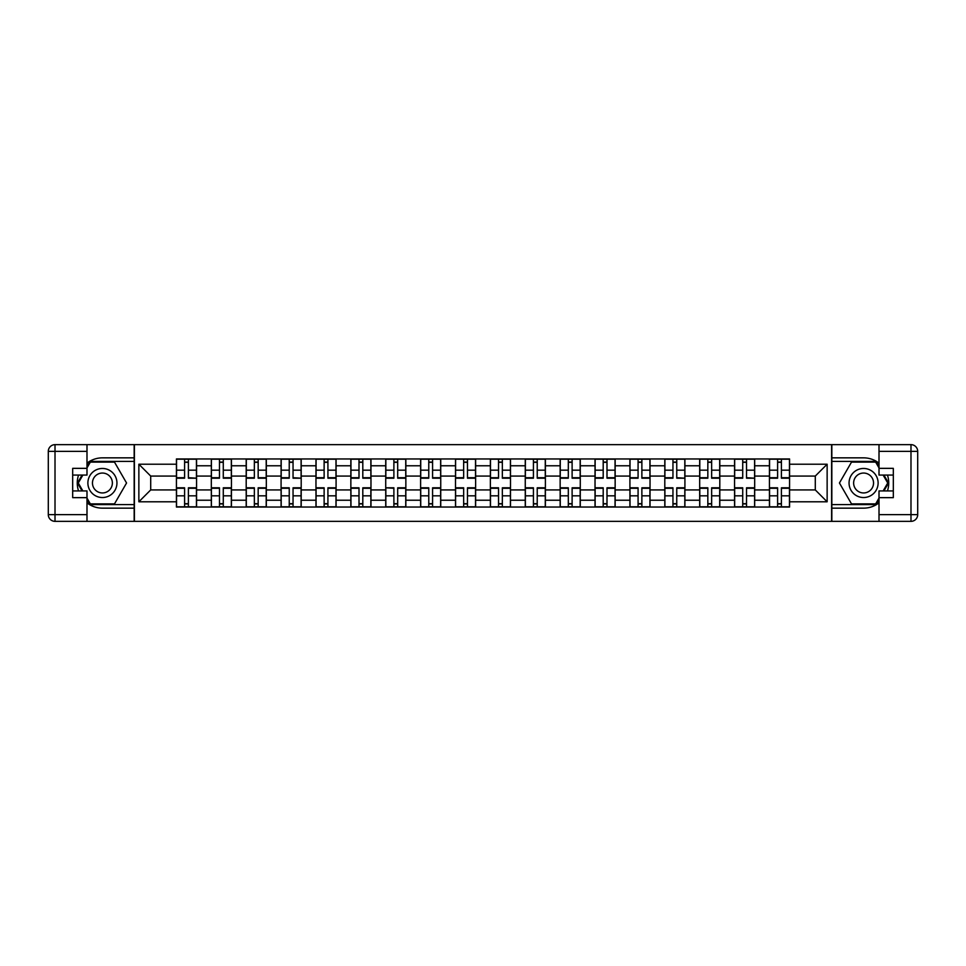 <?xml version="1.0" encoding="UTF-8"?>
<svg xmlns="http://www.w3.org/2000/svg" width="966" height="966" viewBox="0 0 966 966"><rect width="100%" height="100%" fill="white"/><g stroke="black" fill="none" stroke-linecap="round" stroke-linejoin="round"><path stroke-width="1.45" d="M86.988 502.863A25.152 25.152 0 0 0 102.408 508.152L134.165 508.152L134.165 521.35L831.835 521.35L831.835 508.152L863.592 508.152A25.152 25.152 0 0 0 879.012 502.863M879.012 463.137A25.152 25.152 0 0 0 863.592 457.848L831.835 457.848L831.835 444.65L134.165 444.65L134.165 457.848L102.408 457.848A25.152 25.152 0 0 0 86.988 463.137M211.312 507.041L211.312 465.781L196.557 465.781L196.557 507.041M196.557 465.781L196.557 458.959M211.312 465.781L211.312 458.959M231.442 458.959L231.442 507.041M246.197 507.041L246.197 458.959M266.326 458.959L266.326 507.041M281.082 507.041L281.082 458.959M301.199 458.959L301.199 507.041M315.967 507.041L315.967 458.959M336.083 458.959L336.083 507.041M350.851 507.041L350.851 458.959M370.968 458.959L370.968 507.041M385.724 507.041L385.724 458.959M405.853 458.959L405.853 507.041M420.608 507.041L420.608 458.959M440.738 458.959L440.738 507.041M455.493 507.041L455.493 458.959M475.622 458.959L475.622 507.041M490.378 507.041L490.378 458.959M510.507 458.959L510.507 507.041M525.263 507.041L525.263 458.959M545.392 458.959L545.392 507.041M560.147 507.041L560.147 458.959M580.276 458.959L580.276 507.041M595.032 507.041L595.032 458.959M615.149 458.959L615.149 507.041M629.917 507.041L629.917 458.959M650.033 458.959L650.033 507.041M664.801 507.041L664.801 458.959M684.918 458.959L684.918 507.041M699.674 507.041L699.674 458.959M719.803 458.959L719.803 507.041M734.558 507.041L734.558 458.959M754.688 458.959L754.688 507.041M769.443 507.041L769.443 458.959M769.443 489.931L754.688 489.931M734.558 489.931L719.803 489.931M699.674 489.931L684.918 489.931M664.801 489.931L650.033 489.931M629.917 489.931L615.149 489.931M595.032 489.931L580.276 489.931M560.147 489.931L545.392 489.931M525.263 489.931L510.507 489.931M490.378 489.931L475.622 489.931M455.493 489.931L440.738 489.931M420.608 489.931L405.853 489.931M385.724 489.931L370.968 489.931M350.851 489.931L336.083 489.931M315.967 489.931L301.199 489.931M281.082 489.931L266.326 489.931M246.197 489.931L231.442 489.931M211.312 489.931L196.557 489.931M769.443 476.069L754.688 476.069M734.558 476.069L719.803 476.069M699.674 476.069L684.918 476.069M664.801 476.069L650.033 476.069M629.917 476.069L615.149 476.069M595.032 476.069L580.276 476.069M560.147 476.069L545.392 476.069M525.263 476.069L510.507 476.069M490.378 476.069L475.622 476.069M455.493 476.069L440.738 476.069M420.608 476.069L405.853 476.069M385.724 476.069L370.968 476.069M350.851 476.069L336.083 476.069M315.967 476.069L301.199 476.069M281.082 476.069L266.326 476.069M246.197 476.069L231.442 476.069M211.312 476.069L196.557 476.069M150.708 489.931L176.428 489.931L176.428 476.069L150.708 476.069L150.708 489.931L138.863 501.789L138.863 464.211L176.428 464.211L176.428 476.069M789.572 476.069L789.572 489.931L815.292 489.931L815.292 476.069L789.572 476.069L789.572 458.959L176.428 458.959L176.428 464.211M789.572 464.211L827.138 464.211L827.138 501.789L789.572 501.789L789.572 489.931M176.428 489.931L176.428 507.041L789.572 507.041L789.572 501.789M176.428 501.789L138.863 501.789M831.605 521.35L831.605 444.65M134.395 521.35L134.395 444.65M188.394 503.684L184.591 503.684M184.591 462.316L188.394 462.316M223.279 503.684L219.475 503.684M219.475 462.316L223.279 462.316M258.163 503.684L254.36 503.684M254.36 462.316L258.163 462.316M293.048 503.684L289.245 503.684M289.245 462.316L293.048 462.316M327.921 503.684L324.129 503.684M324.129 462.316L327.921 462.316M362.805 503.684L359.002 503.684M359.002 462.316L362.805 462.316M397.69 503.684L393.887 503.684M393.887 462.316L397.69 462.316M432.575 503.684L428.771 503.684M428.771 462.316L432.575 462.316M467.459 503.684L463.656 503.684M463.656 462.316L467.459 462.316M502.344 503.684L498.541 503.684M498.541 462.316L502.344 462.316M537.229 503.684L533.425 503.684M533.425 462.316L537.229 462.316M572.114 503.684L568.31 503.684M568.31 462.316L572.114 462.316M606.998 503.684L603.195 503.684M603.195 462.316L606.998 462.316M641.871 503.684L638.079 503.684M638.079 462.316L641.871 462.316M676.755 503.684L672.952 503.684M672.952 462.316L676.755 462.316M711.64 503.684L707.837 503.684M707.837 462.316L711.64 462.316M746.525 503.684L742.721 503.684M742.721 462.316L746.525 462.316M781.409 503.684L777.606 503.684M777.606 462.316L781.409 462.316M138.863 464.211L150.708 476.069M815.292 489.931L827.138 501.789M815.292 476.069L827.138 464.211M188.394 477.723L196.448 478.194L188.394 478.194L188.394 459.188L196.448 459.188L191.968 459.188M196.448 477.723L196.448 459.188M184.591 462.098L188.394 462.098M189.058 459.188L176.536 459.188L176.536 478.194L184.591 478.194L184.591 459.188L183.914 459.188M184.591 487.806L184.591 506.812L176.536 506.812L176.536 487.806L184.591 487.806M188.394 503.902L184.591 503.902M183.914 506.812L196.448 506.812L196.448 487.806L188.394 487.806L188.394 506.812L189.058 506.812M223.279 478.194L223.279 459.188L231.321 459.188L231.321 478.194L223.279 478.194M219.475 462.098L223.279 462.098M223.943 459.188L211.421 459.188L211.421 478.194L219.475 478.194L219.475 459.188L218.799 459.188M258.163 478.194L258.163 459.188L266.205 459.188L266.205 478.194L258.163 478.194M254.36 462.098L258.163 462.098M258.828 459.188L246.306 459.188L246.306 478.194L254.36 478.194L254.36 459.188L253.684 459.188M78.548 475.067A25.152 25.152 0 0 0 78.548 490.933M134.165 444.65L86.988 444.65L86.988 475.067L72.679 475.067M134.165 521.35L55.014 521.35A6.714 6.714 0 0 1 48.3 514.636L48.3 451.364A6.714 6.714 0 0 1 55.014 444.65L86.988 444.65M134.165 508.152L134.165 457.848M72.679 490.933L86.988 490.933L86.988 521.35M86.988 468.353L72.679 468.353L72.679 497.647L86.988 497.647M134.165 461.422L89.959 461.422L86.988 466.566M86.988 499.434L89.959 504.578L134.165 504.578M82.086 475.067L77.497 483L82.086 490.933M887.452 490.933A25.152 25.152 0 0 0 887.452 475.067M831.835 521.35L879.012 521.35L879.012 490.933L893.321 490.933M831.835 444.65L910.986 444.65A6.714 6.714 0 0 1 917.7 451.364L917.7 514.636A6.714 6.714 0 0 1 910.986 521.35L879.012 521.35M831.835 457.848L831.835 508.152M893.321 475.067L879.012 475.067L879.012 444.65M879.012 497.647L893.321 497.647L893.321 468.353L879.012 468.353M831.835 504.578L876.041 504.578L879.012 499.434M879.012 466.566L876.041 461.422L831.835 461.422M883.914 490.933L888.503 483L883.914 475.067M87.882 483A14.538 14.538 0 0 0 102.408 497.538A14.538 14.538 0 0 0 116.946 483A14.538 14.538 0 0 0 102.408 468.462A14.538 14.538 0 0 0 87.882 483M92.458 483A9.95 9.95 0 0 0 102.408 492.95A9.95 9.95 0 0 0 112.37 483A9.95 9.95 0 0 0 102.408 473.05A9.95 9.95 0 0 0 92.458 483M86.988 467.906L90.345 462.098L114.483 462.098L126.558 483L114.483 503.902L90.345 503.902L86.988 498.094M82.859 490.933L78.27 483L82.859 475.067M849.054 483A14.538 14.538 0 0 0 863.592 497.538A14.538 14.538 0 0 0 878.118 483A14.538 14.538 0 0 0 863.592 468.462A14.538 14.538 0 0 0 849.054 483M853.63 483A9.95 9.95 0 0 0 863.592 492.95A9.95 9.95 0 0 0 873.542 483A9.95 9.95 0 0 0 863.592 473.05A9.95 9.95 0 0 0 853.63 483M879.012 498.094L875.655 503.902L851.517 503.902L839.442 483L851.517 462.098L875.655 462.098L879.012 467.906M883.141 475.067L887.73 483L883.141 490.933M219.475 487.806L219.475 506.812L211.421 506.812L211.421 487.806L219.475 487.806M223.279 503.902L219.475 503.902M218.799 506.812L231.321 506.812L231.321 487.806L223.279 487.806L223.279 506.812L223.943 506.812M254.36 487.806L254.36 506.812L246.306 506.812L246.306 487.806L254.36 487.806M258.163 503.902L254.36 503.902M253.684 506.812L266.205 506.812L266.205 487.806L258.163 487.806L258.163 506.812L258.828 506.812M293.048 477.723L301.09 478.194L293.048 478.194L293.048 459.188L301.09 459.188L296.622 459.188M301.09 477.723L301.09 459.188M289.245 462.098L293.048 462.098M293.712 459.188L281.191 459.188L281.191 478.194L289.245 478.194L289.245 459.188L288.568 459.188M327.921 478.194L327.921 459.188L335.975 459.188L335.975 478.194L327.921 478.194M324.129 462.098L327.921 462.098M328.597 459.188L316.075 459.188L316.075 478.194L324.129 478.194L324.129 459.188L323.453 459.188M362.805 478.194L362.805 459.188L370.859 459.188L370.859 478.194L362.805 478.194M359.002 462.098L362.805 462.098M363.482 459.188L350.96 459.188L350.96 478.194L359.002 478.194L359.002 459.188L358.338 459.188M289.245 487.806L289.245 506.812L281.191 506.812L281.191 487.806L289.245 487.806M293.048 503.902L289.245 503.902M288.568 506.812L301.09 506.812L301.09 487.806L293.048 487.806L293.048 506.812L293.712 506.812M324.129 487.806L324.129 506.812L316.075 506.812L316.075 487.806L324.129 487.806M327.921 503.902L324.129 503.902M323.453 506.812L335.975 506.812L335.975 487.806L327.921 487.806L327.921 506.812L328.597 506.812M359.002 487.806L359.002 506.812L350.96 506.812L350.96 487.806L359.002 487.806M362.805 503.902L359.002 503.902M358.338 506.812L370.859 506.812L370.859 487.806L362.805 487.806L362.805 506.812L363.482 506.812M397.69 478.194L397.69 459.188L405.744 459.188L405.744 478.194L397.69 478.194M393.887 462.098L397.69 462.098M398.366 459.188L385.845 459.188L385.845 478.194L393.887 478.194L393.887 459.188L393.222 459.188M393.887 488.277L385.845 487.806L393.887 487.806L393.887 506.812L385.845 506.812L390.312 506.812M385.845 488.277L385.845 506.812M397.69 503.902L393.887 503.902M393.222 506.812L405.744 506.812L405.744 487.806L397.69 487.806L397.69 506.812L398.366 506.812M432.575 478.194L432.575 459.188L440.629 459.188L440.629 478.194L432.575 478.194M428.771 462.098L432.575 462.098M433.251 459.188L420.729 459.188L420.729 478.194L428.771 478.194L428.771 459.188L428.107 459.188M428.771 487.806L428.771 506.812L420.729 506.812L420.729 487.806L428.771 487.806M432.575 503.902L428.771 503.902M428.107 506.812L440.629 506.812L440.629 487.806L432.575 487.806L432.575 506.812L433.251 506.812M467.459 478.194L467.459 459.188L475.514 459.188L475.514 478.194L467.459 478.194M463.656 462.098L467.459 462.098M468.136 459.188L455.602 459.188L455.602 478.194L463.656 478.194L463.656 459.188L462.992 459.188M463.656 487.806L463.656 506.812L455.602 506.812L455.602 487.806L463.656 487.806M467.459 503.902L463.656 503.902M462.992 506.812L475.514 506.812L475.514 487.806L467.459 487.806L467.459 506.812L468.136 506.812M502.344 478.194L502.344 459.188L510.398 459.188L510.398 478.194L502.344 478.194M498.541 462.098L502.344 462.098M503.008 459.188L490.486 459.188L490.486 478.194L498.541 478.194L498.541 459.188L497.864 459.188M498.541 487.806L498.541 506.812L490.486 506.812L490.486 487.806L498.541 487.806M502.344 503.902L498.541 503.902M497.864 506.812L510.398 506.812L510.398 487.806L502.344 487.806L502.344 506.812L503.008 506.812M537.229 478.194L537.229 459.188L545.271 459.188L545.271 478.194L537.229 478.194M533.425 462.098L537.229 462.098M537.893 459.188L525.371 459.188L525.371 478.194L533.425 478.194L533.425 459.188L532.749 459.188M572.114 478.194L572.114 459.188L580.155 459.188L580.155 478.194L572.114 478.194M568.31 462.098L572.114 462.098M572.778 459.188L560.256 459.188L560.256 478.194L568.31 478.194L568.31 459.188L567.634 459.188M606.998 478.194L606.998 459.188L615.04 459.188L615.04 478.194L606.998 478.194M603.195 462.098L606.998 462.098M607.662 459.188L595.141 459.188L595.141 478.194L603.195 478.194L603.195 459.188L602.518 459.188M641.871 478.194L641.871 459.188L649.925 459.188L649.925 478.194L641.871 478.194M638.079 462.098L641.871 462.098M642.547 459.188L630.025 459.188L630.025 478.194L638.079 478.194L638.079 459.188L637.403 459.188M676.755 477.723L684.809 478.194L676.755 478.194L676.755 459.188L684.809 459.188L680.342 459.188M684.809 477.723L684.809 459.188M672.952 462.098L676.755 462.098M677.432 459.188L664.91 459.188L664.91 478.194L672.952 478.194L672.952 459.188L672.288 459.188M711.64 478.194L711.64 459.188L719.694 459.188L719.694 478.194L711.64 478.194M707.837 462.098L711.64 462.098M712.316 459.188L699.795 459.188L699.795 478.194L707.837 478.194L707.837 459.188L707.172 459.188M533.425 487.806L533.425 506.812L525.371 506.812L525.371 487.806L533.425 487.806M537.229 503.902L533.425 503.902M532.749 506.812L545.271 506.812L545.271 487.806L537.229 487.806L537.229 506.812L537.893 506.812M568.31 487.806L568.31 506.812L560.256 506.812L560.256 487.806L568.31 487.806M572.114 503.902L568.31 503.902M567.634 506.812L580.155 506.812L580.155 487.806L572.114 487.806L572.114 506.812L572.778 506.812M603.195 487.806L603.195 506.812L595.141 506.812L595.141 487.806L603.195 487.806M606.998 503.902L603.195 503.902M602.518 506.812L615.04 506.812L615.04 487.806L606.998 487.806L606.998 506.812L607.662 506.812M638.079 487.806L638.079 506.812L630.025 506.812L630.025 487.806L638.079 487.806M641.871 503.902L638.079 503.902M637.403 506.812L649.925 506.812L649.925 487.806L641.871 487.806L641.871 506.812L642.547 506.812M672.952 487.806L672.952 506.812L664.91 506.812L664.91 487.806L672.952 487.806M676.755 503.902L672.952 503.902M672.288 506.812L684.809 506.812L684.809 487.806L676.755 487.806L676.755 506.812L677.432 506.812M707.837 487.806L707.837 506.812L699.795 506.812L699.795 487.806L707.837 487.806M711.64 503.902L707.837 503.902M707.172 506.812L719.694 506.812L719.694 487.806L711.64 487.806L711.64 506.812L712.316 506.812M746.525 477.723L754.579 478.194L746.525 478.194L746.525 459.188L754.579 459.188L750.099 459.188M754.579 477.723L754.579 459.188M742.721 462.098L746.525 462.098M747.201 459.188L734.679 459.188L734.679 478.194L742.721 478.194L742.721 459.188L742.057 459.188M742.721 487.806L742.721 506.812L734.679 506.812L734.679 487.806L742.721 487.806M746.525 503.902L742.721 503.902M742.057 506.812L754.579 506.812L754.579 487.806L746.525 487.806L746.525 506.812L747.201 506.812M781.409 478.194L781.409 459.188L789.463 459.188L789.463 478.194L781.409 478.194M777.606 462.098L781.409 462.098M782.086 459.188L769.552 459.188L769.552 478.194L777.606 478.194L777.606 459.188L776.942 459.188M777.606 487.806L777.606 506.812L769.552 506.812L769.552 487.806L777.606 487.806M781.409 503.902L777.606 503.902M776.942 506.812L789.463 506.812L789.463 487.806L781.409 487.806L781.409 506.812L782.086 506.812M734.558 465.781L719.803 465.781M699.674 465.781L684.918 465.781M664.801 465.781L650.033 465.781M629.917 465.781L615.149 465.781M595.032 465.781L580.276 465.781M560.147 465.781L545.392 465.781M525.263 465.781L510.507 465.781M490.378 465.781L475.622 465.781M455.493 465.781L440.738 465.781M420.608 465.781L405.853 465.781M385.724 465.781L370.968 465.781M350.851 465.781L336.083 465.781M315.967 465.781L301.199 465.781M281.082 465.781L266.326 465.781M246.197 465.781L231.442 465.781M769.443 465.781L754.688 465.781M734.558 500.219L719.803 500.219M699.674 500.219L684.918 500.219M664.801 500.219L650.033 500.219M629.917 500.219L615.149 500.219M595.032 500.219L580.276 500.219M560.147 500.219L545.392 500.219M525.263 500.219L510.507 500.219M490.378 500.219L475.622 500.219M455.493 500.219L440.738 500.219M420.608 500.219L405.853 500.219M385.724 500.219L370.968 500.219M350.851 500.219L336.083 500.219M315.967 500.219L301.199 500.219M281.082 500.219L266.326 500.219M246.197 500.219L231.442 500.219M211.312 500.219L196.557 500.219M769.443 500.219L754.688 500.219M188.394 470.164L196.448 470.164M176.536 477.723L184.591 477.723M176.536 470.164L184.591 470.164M184.591 488.277L176.536 488.277M184.591 495.836L176.536 495.836M196.448 488.277L188.394 488.277M196.448 495.836L188.394 495.836M223.279 477.723L231.321 477.723M223.279 470.164L231.321 470.164M211.421 477.723L219.475 477.723M211.421 470.164L219.475 470.164M258.163 477.723L266.205 477.723M258.163 470.164L266.205 470.164M246.306 477.723L254.36 477.723M246.306 470.164L254.36 470.164M86.988 451.364L55.014 451.364L55.014 514.636L86.988 514.636M48.3 451.364L55.014 451.364L55.014 444.65M55.014 521.35L55.014 514.636L48.3 514.636M879.012 514.636L910.986 514.636L910.986 451.364L879.012 451.364M917.7 514.636L910.986 514.636L910.986 521.35M910.986 444.65L910.986 451.364L917.7 451.364M219.475 488.277L211.421 488.277M219.475 495.836L211.421 495.836M231.321 488.277L223.279 488.277M231.321 495.836L223.279 495.836M254.36 488.277L246.306 488.277M254.36 495.836L246.306 495.836M266.205 488.277L258.163 488.277M266.205 495.836L258.163 495.836M293.048 470.164L301.09 470.164M281.191 477.723L289.245 477.723M281.191 470.164L289.245 470.164M327.921 477.723L335.975 477.723M327.921 470.164L335.975 470.164M316.075 477.723L324.129 477.723M316.075 470.164L324.129 470.164M362.805 477.723L370.859 477.723M362.805 470.164L370.859 470.164M350.96 477.723L359.002 477.723M350.96 470.164L359.002 470.164M289.245 488.277L281.191 488.277M289.245 495.836L281.191 495.836M301.09 488.277L293.048 488.277M301.09 495.836L293.048 495.836M324.129 488.277L316.075 488.277M324.129 495.836L316.075 495.836M335.975 488.277L327.921 488.277M335.975 495.836L327.921 495.836M359.002 488.277L350.96 488.277M359.002 495.836L350.96 495.836M370.859 488.277L362.805 488.277M370.859 495.836L362.805 495.836M397.69 477.723L405.744 477.723M397.69 470.164L405.744 470.164M385.845 477.723L393.887 477.723M385.845 470.164L393.887 470.164M393.887 495.836L385.845 495.836M405.744 488.277L397.69 488.277M405.744 495.836L397.69 495.836M432.575 477.723L440.629 477.723M432.575 470.164L440.629 470.164M420.729 477.723L428.771 477.723M420.729 470.164L428.771 470.164M428.771 488.277L420.729 488.277M428.771 495.836L420.729 495.836M440.629 488.277L432.575 488.277M440.629 495.836L432.575 495.836M467.459 477.723L475.514 477.723M467.459 470.164L475.514 470.164M455.602 477.723L463.656 477.723M455.602 470.164L463.656 470.164M463.656 488.277L455.602 488.277M463.656 495.836L455.602 495.836M475.514 488.277L467.459 488.277M475.514 495.836L467.459 495.836M502.344 477.723L510.398 477.723M502.344 470.164L510.398 470.164M490.486 477.723L498.541 477.723M490.486 470.164L498.541 470.164M498.541 488.277L490.486 488.277M498.541 495.836L490.486 495.836M510.398 488.277L502.344 488.277M510.398 495.836L502.344 495.836M537.229 477.723L545.271 477.723M537.229 470.164L545.271 470.164M525.371 477.723L533.425 477.723M525.371 470.164L533.425 470.164M572.114 477.723L580.155 477.723M572.114 470.164L580.155 470.164M560.256 477.723L568.31 477.723M560.256 470.164L568.31 470.164M606.998 477.723L615.04 477.723M606.998 470.164L615.04 470.164M595.141 477.723L603.195 477.723M595.141 470.164L603.195 470.164M641.871 477.723L649.925 477.723M641.871 470.164L649.925 470.164M630.025 477.723L638.079 477.723M630.025 470.164L638.079 470.164M676.755 470.164L684.809 470.164M664.91 477.723L672.952 477.723M664.91 470.164L672.952 470.164M711.64 477.723L719.694 477.723M711.64 470.164L719.694 470.164M699.795 477.723L707.837 477.723M699.795 470.164L707.837 470.164M533.425 488.277L525.371 488.277M533.425 495.836L525.371 495.836M545.271 488.277L537.229 488.277M545.271 495.836L537.229 495.836M568.31 488.277L560.256 488.277M568.31 495.836L560.256 495.836M580.155 488.277L572.114 488.277M580.155 495.836L572.114 495.836M603.195 488.277L595.141 488.277M603.195 495.836L595.141 495.836M615.04 488.277L606.998 488.277M615.04 495.836L606.998 495.836M638.079 488.277L630.025 488.277M638.079 495.836L630.025 495.836M649.925 488.277L641.871 488.277M649.925 495.836L641.871 495.836M672.952 488.277L664.91 488.277M672.952 495.836L664.91 495.836M684.809 488.277L676.755 488.277M684.809 495.836L676.755 495.836M707.837 488.277L699.795 488.277M707.837 495.836L699.795 495.836M719.694 488.277L711.64 488.277M719.694 495.836L711.64 495.836M746.525 470.164L754.579 470.164M734.679 477.723L742.721 477.723M734.679 470.164L742.721 470.164M742.721 488.277L734.679 488.277M742.721 495.836L734.679 495.836M754.579 488.277L746.525 488.277M754.579 495.836L746.525 495.836M781.409 477.723L789.463 477.723M781.409 470.164L789.463 470.164M769.552 477.723L777.606 477.723M769.552 470.164L777.606 470.164M777.606 488.277L769.552 488.277M777.606 495.836L769.552 495.836M789.463 488.277L781.409 488.277M789.463 495.836L781.409 495.836"/></g></svg>

